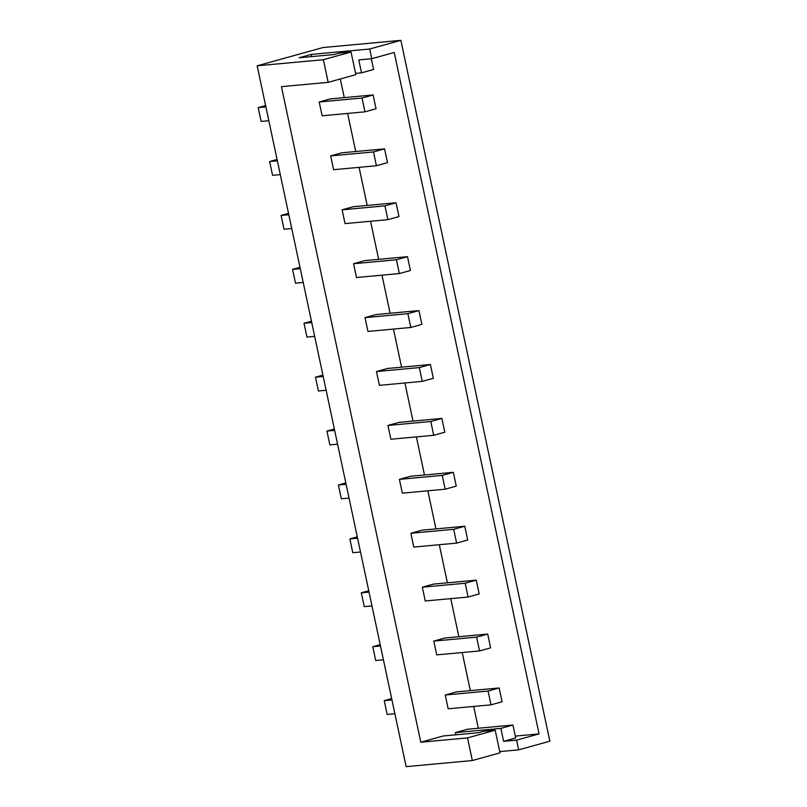 <?xml version="1.0" encoding="UTF-8"?>
<svg xmlns="http://www.w3.org/2000/svg" width="807" height="807" viewBox="0 0 807 807"><rect width="100%" height="100%" fill="white"/><g stroke="black" fill="none" stroke-linecap="round" stroke-linejoin="round"><path stroke-width="1.21" d="M380.49 646.014L372.763 646.73L380.198 644.662M383.416 659.813L375.699 660.529L372.763 646.73M257.161 65.811L322.982 47.542L400.867 40.35L369.697 49.005L311.28 54.402L299.155 57.761L334.199 54.523L339.354 53.101L351.035 52.021L323.365 59.698L257.161 65.811L406.133 766.65L472.337 760.537L467.525 737.891L420.79 742.208L281.441 86.662L328.177 82.344L323.365 59.698M311.734 322.548L304.017 323.264L311.441 321.206M349.048 498.08L341.321 498.797L338.395 484.997L345.82 482.929M391.95 699.921L384.223 700.637L391.657 698.58M265.896 106.907L258.179 107.624L265.614 105.556M371.956 605.906L364.239 606.622L361.304 592.812L368.738 590.754M277.356 160.815L269.639 161.531L277.063 159.473M288.815 214.733L281.098 215.439L288.523 213.381M291.751 228.532L284.034 229.249L281.098 215.439M300.275 268.64L292.558 269.356L299.982 267.288M303.21 282.44L295.493 283.156L292.558 269.356M334.653 430.373L326.936 431.089L334.36 429.021M360.497 551.998L352.78 552.704L349.855 538.905L357.279 536.847M369.031 592.106L361.304 592.812M394.875 713.721L387.158 714.437L384.223 700.637M400.867 40.35L549.839 741.189L518.659 749.844L499.735 751.589M420.79 742.208L443.305 735.964L478.359 732.726L483.514 731.293L495.195 730.214L500.007 752.85L472.337 760.537M323.193 376.466L315.476 377.172L322.901 375.114M357.572 538.188L349.855 538.905M268.832 120.707L261.115 121.423L258.179 107.624M280.291 174.625L272.574 175.331L269.639 161.531M314.669 336.348L306.942 337.064L304.017 323.264M346.112 484.281L338.395 484.997M337.588 444.173L329.861 444.889L326.936 431.089M326.129 390.265L318.402 390.971L315.476 377.172M495.195 730.214L467.525 737.891M328.177 82.344L355.857 74.658L351.035 52.021M448.178 708.798L445.242 694.998L456.328 691.922L499.16 687.967L502.095 701.767L491.009 704.844L448.178 708.798M436.718 654.891L433.783 641.091L444.869 638.014L487.7 634.06L490.636 647.86L479.55 650.936L436.718 654.891M425.259 600.983L422.323 587.183L433.409 584.107L476.241 580.142L479.176 593.952L468.09 597.029L425.259 600.983M413.799 547.075L410.864 533.266L421.95 530.189L464.792 526.235L467.717 540.034L456.631 543.111L413.799 547.075M402.34 493.158L399.404 479.358L410.491 476.281L453.332 472.327L456.258 486.127L445.171 489.203L402.34 493.158M390.881 439.25L387.945 425.45L399.031 422.374L441.873 418.419L444.798 432.219L433.712 435.296L390.881 439.25M379.421 385.343L376.486 371.543L387.572 368.466L430.413 364.502L433.339 378.301L422.253 381.378L379.421 385.343M367.962 331.425L365.026 317.625L376.112 314.548L418.954 310.594L421.879 324.394L410.793 327.471L367.962 331.425M356.502 277.517L353.567 263.718L364.653 260.641L407.495 256.687L410.43 270.486L399.344 273.563L356.502 277.517M345.043 223.61L342.107 209.81L353.194 206.733L396.035 202.769L398.971 216.579L387.885 219.655L345.043 223.61M333.584 169.702L330.648 155.892L341.734 152.816L384.576 148.861L387.511 162.661L376.425 165.738L333.584 169.702M322.124 115.784L319.189 101.985L330.275 98.908L373.116 94.954L376.052 108.753L364.966 111.83L322.124 115.784M311.744 56.601L311.28 54.402M455.43 732.595L500.865 728.398L512.949 725.039L467.515 729.235L455.43 732.595L455.894 734.794M340.302 78.975L344.266 97.617M347.625 113.434L355.726 151.524M359.085 167.342L367.185 205.442M370.544 221.249L378.644 259.35M382.004 275.167L390.104 313.257M393.463 329.074L401.563 367.165M404.922 382.982L413.023 421.083M416.382 436.9L424.482 474.99M427.841 490.807L435.941 528.898M439.301 544.715L447.401 582.815M450.76 598.623L458.86 636.723M462.219 652.54L470.32 690.631M473.679 706.448L478.309 728.247M369.697 49.005L371.755 58.709L394.23 52.465L539.076 733.896L516.601 740.14L518.659 749.844M371.755 58.709L358.772 59.91L361.526 72.842L373.611 69.493L371.321 58.75M355.584 73.397L361.526 72.842M500.865 728.398L503.618 741.34L516.601 740.14M512.949 725.039L515.703 737.981L503.618 741.34M410.793 327.471L407.868 313.671L365.026 317.625M407.868 313.671L418.954 310.594M445.171 489.203L442.246 475.404L399.404 479.358M491.009 704.844L488.074 691.044L445.242 694.998M488.074 691.044L499.16 687.967M422.253 381.378L419.327 367.578L376.486 371.543M399.344 273.563L396.408 259.763L353.567 263.718M396.408 259.763L407.495 256.687M479.55 650.936L476.614 637.137L433.783 641.091M376.425 165.738L373.49 151.938L330.648 155.892M373.49 151.938L384.576 148.861M433.712 435.296L430.787 421.496L387.945 425.45M456.631 543.111L453.705 529.311L410.864 533.266M453.705 529.311L464.792 526.235M430.787 421.496L441.873 418.419M515.3 736.095L539.076 733.896M364.966 111.83L362.03 98.03L319.189 101.985M468.09 597.029L465.165 583.229L422.323 587.183M476.614 637.137L487.7 634.06M362.03 98.03L373.116 94.954M419.327 367.578L430.413 364.502M387.885 219.655L384.949 205.846L342.107 209.81M384.949 205.846L396.035 202.769M442.246 475.404L453.332 472.327M465.165 583.229L476.241 580.142"/></g></svg>
